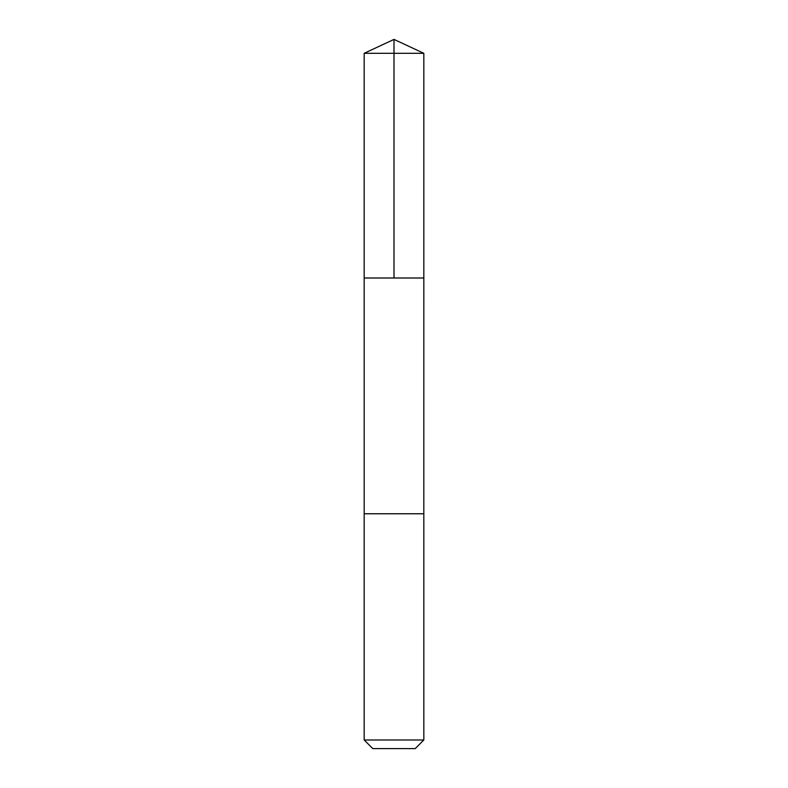 <?xml version="1.0" encoding="UTF-8"?>
<svg xmlns="http://www.w3.org/2000/svg" width="788" height="788" viewBox="0 0 788 788"><rect width="100%" height="100%" fill="white"/><g stroke="black" fill="none" stroke-linecap="round" stroke-linejoin="round"><path stroke-width="1.18" d="M422.309 277.997L423.826 277.997L423.826 53.308L364.174 53.308L364.174 277.997L423.826 277.997L423.816 513.766L364.184 513.766L364.174 277.997L422.309 277.997M423.826 513.766L364.174 513.766L364.174 739.991L423.826 739.991L423.826 513.766M423.826 739.991L415.217 748.6L372.783 748.6L364.174 739.991M394 277.997L394 39.4L364.174 53.308M394 39.4L423.826 53.308"/></g></svg>
